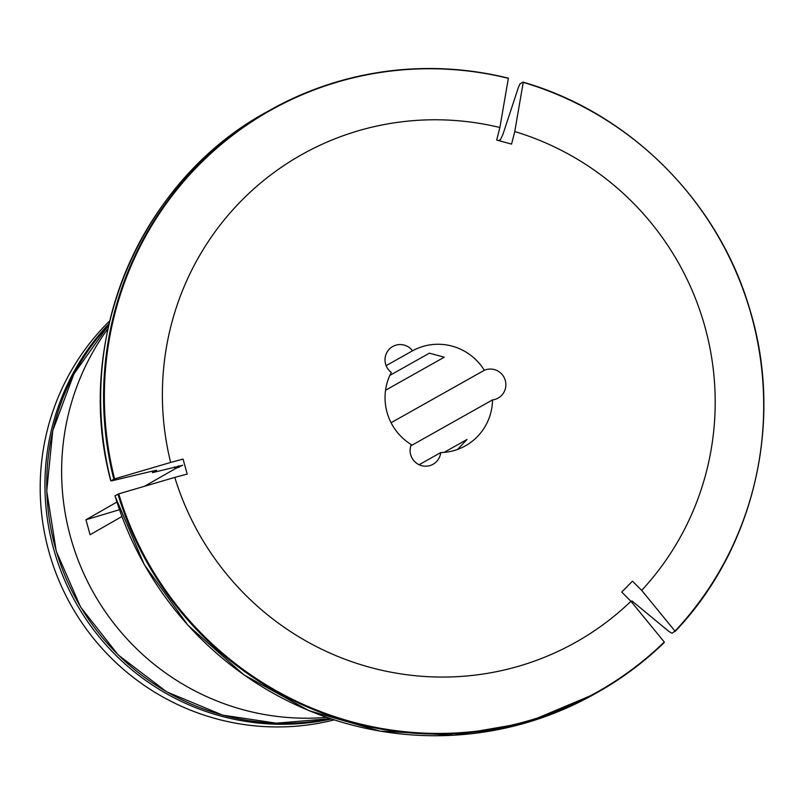 <?xml version="1.0" encoding="UTF-8"?>
<svg xmlns="http://www.w3.org/2000/svg" width="804" height="804" viewBox="0 0 804 804"><rect width="100%" height="100%" fill="white"/><g stroke="black" fill="none" stroke-linecap="round" stroke-linejoin="round"><path stroke-width="1.21" d="M331.399 718.997A236.919 233.25 -119.4 0 1 221.01 716.103A236.919 233.25 -119.4 0 1 109.073 323.67M109.736 320.836A236.919 233.25 60.6 0 0 48.34 549.564A236.919 233.25 60.6 0 0 216.256 718.776A236.919 233.25 60.6 0 0 334.162 719.902M121.896 516.53L90.078 534.73L85.938 519.766L116.871 502.078M114.942 495.887L115.012 495.817A334.022 328.846 60.6 0 0 594.468 694.093L597.412 692.435A334.022 328.846 60.6 0 0 664.235 642.537L664.285 642.024A333.59 328.414 60.6 0 1 118.721 493.857L115.012 495.817M174.79 477.395L187.201 474.058L183.061 459.104L170.649 462.441A279.681 275.35 -119.4 0 1 499.887 127.514L496.691 140.057L511.565 144.097L514.761 131.554A279.681 275.35 -119.4 0 1 641.682 590.367L632.467 581.151L621.733 592.076L630.939 601.281A279.681 275.35 -119.4 0 1 174.79 477.395A1242099.731 53064.945 164.5 0 0 118.721 493.857M631.964 600.93A1260700.08 212626.433 -135.5 0 0 669.018 631.532L672.033 633.261L675.018 631.11A333.59 328.414 60.6 0 0 523.223 82.37A1242100.173 156424.451 -74.8 0 1 514.761 131.554M674.978 631.612L675.018 631.11A1242100.163 209489.416 44.5 0 0 641.682 590.367M457.516 449.446L467.013 439.486L444.049 452.401M412.563 350.795A54.37 53.536 -119.4 0 1 484.32 370.282A15.537 15.296 -119.4 0 1 504.239 377.729A15.537 15.296 -119.4 0 1 492.52 399.9A54.37 53.536 -119.4 0 1 465.436 445.818A54.37 53.536 -119.4 0 1 440.723 452.582A15.537 15.296 -119.4 0 1 415.296 462.189A15.537 15.296 -119.4 0 1 411.276 444.592A54.37 53.536 -119.4 0 1 391.307 372.413A15.537 15.296 -119.4 0 1 392.754 346.494A15.537 15.296 -119.4 0 1 412.563 350.795L386.141 365.649M389.839 375.408L429.376 353.167L444.25 357.207L385.568 390.221M498.721 140.61L500.53 139.584L502.912 134.409A1260699.467 158766.764 105.2 0 1 518.459 87.254L520.037 83.807L522.982 82.149A6.211 0.784 105.2 0 1 523.082 82.129A6.211 0.784 105.2 0 1 523.223 82.37M391.086 422.723L484.32 370.282M410.824 445.838L492.52 399.9M419.115 464.732L440.723 452.582M326.595 717.369A244.446 240.657 -119.4 0 1 243.28 709.781A244.446 240.657 -119.4 0 1 107.967 328.625M630.939 601.281A1242100.163 209489.416 44.5 0 1 664.285 642.024L664.235 642.537M156.579 470.32L153.273 470.923A1260698.854 53859.538 -15.5 0 1 113.012 480.531L110.801 480.933C72.802 339.73 140.187 180.418 267.008 111.816A334.022 328.846 60.6 0 0 110.882 480.862L114.58 478.903A333.59 328.414 60.6 0 1 508.349 78.34A6.211 0.784 105.2 0 0 508.208 78.088A6.211 0.784 105.2 0 0 508.108 78.109A334.022 328.846 60.6 0 0 269.943 110.158A334.022 328.846 60.6 0 0 113.816 479.204M182.619 465.225L175.121 468.772A248.044 244.205 -119.4 0 1 174.669 466.903M182.438 465.184A245.461 241.662 -119.4 0 0 182.478 465.355L152.639 472.581A279.641 275.31 -119.4 0 1 152.288 471.154M156.438 470.29A279.641 275.31 -119.4 0 0 156.468 470.42L152.639 472.581M170.649 462.441A1242100.163 53064.965 164.5 0 0 114.58 478.903M499.887 127.514A1242100.173 156424.451 -74.8 0 0 508.349 78.34M175.121 468.772L144.459 486.299M119.434 509.726L85.938 519.766M330.253 718.615A236.919 233.25 -119.4 0 1 222.788 715.098A236.919 233.25 -119.4 0 1 108.801 324.856M117.957 494.169A334.022 328.846 60.6 0 0 597.412 692.435C621.844 678.676 644.125 662.034 664.275 642.507M178.398 467.526A245.893 242.074 -119.4 0 1 178.046 466.059M179.292 467.144A245.461 241.662 -119.4 0 1 178.98 465.838M330.273 718.625L276.345 723.188L222.658 715.128L166.649 691.832L118.228 654.989L80.581 607.02L56.22 551.132L46.732 491.003L52.773 430.612L73.928 373.96L108.811 324.836M114.942 495.897L144.268 564.609L187.915 625.231L243.723 674.727L308.897 710.635L380.161 731.137L453.969 735.208L526.62 722.655L594.468 694.093M675.018 631.572C754.574 548.278 784.111 420.743 749.74 309.228C718.545 201.643 630.004 112.922 523.092 82.129M267.008 111.816L269.943 110.158C344.976 69.224 424.401 58.541 508.208 78.088M152.559 472.631L152.207 471.174"/></g></svg>
